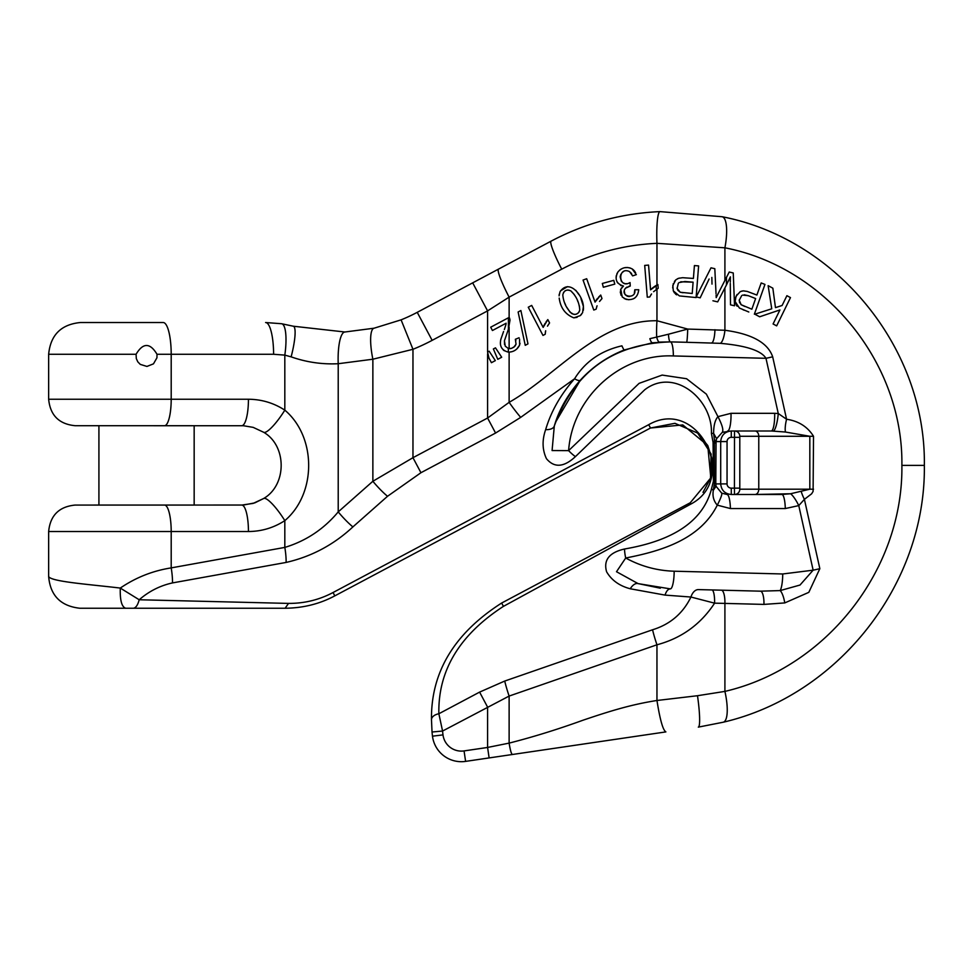 <?xml version="1.0" encoding="UTF-8"?>
<svg xmlns="http://www.w3.org/2000/svg" width="973" height="973" viewBox="0 0 973 973"><rect width="100%" height="100%" fill="white"/><g stroke="black" fill="none" stroke-linecap="round" stroke-linejoin="round"><path stroke-width="1.46" d="M157.006 354.269L156.945 357.809L153.466 363.853L146.947 366.432L140.282 364.389L137.813 361.847L136.317 358.611L136.074 354.269C143.043 342.581 150.012 342.581 157.006 354.269L171.199 354.269A31.744 8.003 -90 0 0 163.196 322.525L98.918 322.525M136.074 354.269L48.65 354.269C50.535 334.98 61.117 324.398 80.394 322.525L163.196 322.525M194.162 425.7L194.162 505.072L98.918 505.072L98.918 425.7L243.432 425.736L253.175 427.366L263.61 432.243L253.175 427.366L243.432 425.736L75.103 425.7C59.037 424.131 50.219 415.313 48.65 399.246L171.199 399.246L171.199 354.269L273.595 354.269A31.744 8.003 90 0 0 265.605 322.525L281.635 323.741L265.605 322.525M487.582 352.031L488.981 358.125L487.582 352.031L489.139 351.204L487.582 352.031L487.582 310.886L472.683 282.851L417.235 312.333L551.132 241.134C585.211 223.182 621.492 213.342 659.962 211.615C621.492 213.342 585.211 223.182 551.132 241.134L498.529 269.107A31.744 3.807 -118 0 0 509.122 297.13L487.582 310.886L432.146 340.355A201.07 201.07 0 0 1 412.966 349.295L372.866 359.219L412.966 349.295L412.966 457.699L420.944 472.72L387.522 496.279L352.883 526.916C333.703 544.783 311.457 556.617 286.135 562.43L172.513 582.912C160.083 585.649 148.978 591.268 139.2 599.757L288.507 603.406C304.403 603.479 319.241 599.855 333.046 592.521L648.699 424.69L333.046 592.521L334.809 595.865C319.716 603.929 303.15 608.052 285.138 608.247L79.835 608.247C60.667 606.106 50.28 595.512 48.65 576.503C50.851 581.635 88.069 584.238 120.287 588.069C135.819 577.5 152.797 570.774 171.199 567.891L171.199 531.526L48.65 531.526L48.65 576.503C50.28 595.512 60.667 606.106 79.835 608.247M509.122 327.159L509.122 348.589L508.295 348.431L508.405 352.141C513.476 352.044 517.174 349.745 519.533 345.245L516.797 349.003M511.932 351.691L509.122 352.165L509.122 402.348C557.711 374.581 597.702 320.141 656.957 320.737L687.704 329.069L724.909 330.261C751.922 333.921 767.843 342.764 772.671 356.799L786.573 419.254C798.553 421.029 807.541 426.709 813.525 436.281L813.1 491.401L811.64 493.798L804.403 499.344L798.772 505.595L785.296 508.551A15.872 3.418 90 0 0 781.903 494.491L754.963 494.491L790.587 493.749L781.903 494.491L731.282 494.491C724.873 493.846 721.346 490.319 720.701 483.897L720.701 441.572C721.346 435.162 724.873 431.635 731.282 430.99L771.285 430.99A15.872 3.418 90 0 0 774.666 413.318L778.266 413.525L786.573 419.254A15.872 4.488 105.3 0 0 785.442 432.024L809.828 436.281L785.442 432.024L771.285 430.99M500.365 342.837L500.487 344.685M500.852 346.133L501.569 347.775M503.236 349.939L504.318 350.779M508.478 352.153L509.122 352.165M508.405 352.141C501.8 350.475 499.283 346.169 500.876 339.236L503.576 331.489L500.876 339.236M509.232 348.614L510.472 348.602M511.47 348.383L514.583 346.57M515.082 345.999L516.031 344.211L513.805 347.215L511.348 348.419L508.405 348.468M508.405 329.215L510.034 319.971L509.183 317.368L508.405 317.782L508.405 329.215L504.44 340.757L505.279 346.206L508.295 348.431M508.405 317.782L490.696 327.208L508.405 317.782M520.008 343.274L519.533 345.245L519.57 339.127M519.083 337.765L515.362 339.273L516.031 344.211M515.909 340.55L515.362 339.273M509.183 317.368L509.718 318.56M653.588 291.693L658.186 288.288L657.882 284.53L650.56 289.845L648.553 265.094L644.698 265.41L647.276 297.179L649.757 296.972L651.557 293.943M651.107 294.564L650.669 295.208M655.109 286.098L657.882 284.53L658.186 288.288M652.652 287.874L654.561 286.463M650.56 289.845L652.202 288.251M629.653 267.818L632.109 268.876C626.661 266.359 621.942 267.38 617.952 271.941C614.364 279.044 616.201 283.739 623.462 286.026L620.762 289.273L622.234 296.96L626.04 299.343C633.63 300.548 637.85 297.349 638.726 289.735L634.797 289.759C636.646 300.025 619.035 296.777 625.493 288.203L630.249 286.038L630.054 282.584C618.159 289.565 617.296 265.836 629.543 271.601L632.645 275.882L636.342 274.654L632.109 268.876L633.703 270.117M634.384 270.847L635.612 272.732M619.667 270.068L621.151 269.034M624.885 267.697L627.889 267.514M621.613 285.758L620.531 285.369M617.624 282.912L616.955 281.683M616.091 277.427L616.31 275.541M616.858 273.863L617.952 271.941M620.458 290.161L621.625 287.765M621.09 295.306L620.251 291.851M628.886 299.757L624.313 298.626M634.846 297.993L633.399 298.808M624.617 289.382L624.301 290.27M624.216 290.757L624.861 294.15M625.323 294.819L627.33 296.242M628.181 296.473L629.799 296.497M631.805 295.914L632.632 295.403M634.36 293.031L634.797 289.759M630.249 286.038L628.947 286.257M627.123 286.999L625.493 288.203M623.632 271.479L622.513 272.221M620.883 274.252L620.215 276.381M620.166 276.819L621.297 281.124M621.406 281.282L622.769 282.608M623.559 283.07L624.532 283.435M625.773 283.642L626.49 283.642M631.769 274.058L630.686 272.549M614.79 284.116L613.781 280.333L602.323 283.471L603.345 287.254L614.79 284.116M599.514 301.484L601.995 298.577L600.718 295.038L595.038 302.092L586.683 278.74L583.046 280.054L593.773 310.046L596.121 309.183L597.069 305.79M596.79 306.507L596.534 307.249M601.995 298.577L599.794 301.107M598.663 297.057L600.718 295.038M595.038 302.092L596.206 300.122M596.546 299.648L597.58 298.322M560.521 290.83L567.49 286.646M575.797 290.307L578.959 294.722M580.99 298.723L583.386 306.41C582.876 295.561 569.363 278.108 559.986 291.815L559.086 295.841M559.134 294.965L559.244 294.223M577.123 317.32L573.815 317.855C565.386 314.498 560.509 307.906 559.195 298.091C560.497 307.869 565.362 314.461 573.815 317.855L580.188 315.653L582.596 312.674L583.386 306.41L583.496 308.648M581.513 314.376L580.504 315.386M583.435 309.511L583.338 310.253M547.495 326.15L549.563 322.927L547.823 319.594L543.153 327.378L531.684 305.413L528.266 307.225L542.983 335.43L545.196 334.262L545.671 330.759M545.488 331.501L545.342 332.279M549.563 322.927L547.726 325.736M546.06 321.881L547.823 319.594M543.153 327.378L544.053 325.262M544.321 324.751L545.16 323.291M527.974 343.883L520.883 310.533L518.123 312.005L525.25 345.33L527.974 343.883M693.408 278.436L682.645 277.706L678.582 278.302L675.809 279.847L672.817 285.527L673.316 290.878L679.397 295.926L696.109 297.556L698.614 265.909L694.418 265.568L693.408 278.436L694.418 265.568M677.342 278.801L679.409 278.083M672.684 287.899L673.328 283.569M674.398 281.489L675.809 279.847M676.636 294.843L675.457 293.992M674.496 292.982L673.316 290.878M696.109 297.556L679.397 295.926M730.297 283.484L730.492 304.841L734.542 305.777L733.253 272.951L729.227 272.026L717.855 294.174L726.454 277.414L726.454 284.919L730.395 276.843L730.285 282.121M716.201 297.616L717.855 294.174L716.201 297.616L716.116 295.16M716.043 293.761L714.814 268.694L711.008 267.818L696.218 296.923L711.008 267.818M696.218 296.923L700.183 297.835L696.218 296.923M700.183 297.835L709.11 279.008M711.835 277.427L712.005 284.104M712.929 300.779L717.685 301.885L712.929 300.779M717.685 301.885L726.454 284.919M730.297 280.26L730.395 276.843M776.661 325.87L790.477 297.604L786.902 295.695L782.11 305.486L775.481 307.626L772.842 288.178L768.123 285.661L771.747 308.794L754.805 314.194L759.658 316.784L779.932 309.937L773.085 323.96L776.661 325.87M754.367 314.17L764.96 284.42L761.19 282.948L756.885 295.05L747.155 291.401L743.238 290.866L740.307 291.584L736.075 296.218L735.126 301.508L739.407 308.027L748.796 312.005M741.949 291.012L744.041 290.866M735.32 298.468L737.035 294.503M737.145 306.227L736.281 305.096M735.661 303.856L735.126 301.508M744.211 310.229L743.153 309.803M503.43 606.374L501.654 603.029C454.269 633.35 430.881 672.258 431.477 719.752L432.036 732.012L431.477 719.752C430.881 672.258 454.269 633.35 501.654 603.029L690.246 502.761L710.825 477.852L707.736 445.5L682.803 424.921L650.499 428.011L648.699 424.69C697.629 396.498 739.516 478.874 690.575 504.221L503.43 606.374C459.487 634.883 437.959 670.677 438.859 713.756L479.604 692.107L504.732 681.051L652.567 629.774C670.142 624.362 682.937 613.452 690.939 597.033A13.233 8.1 91.5 0 1 698.468 589.602L760.436 591.17L698.468 589.602L760.436 591.17L780.176 590.587L800.013 585.041L813.136 570.178A13.233 0.876 -12.5 0 0 819.838 568.67L808.806 592.35L784.761 602.919L763.963 604.403L724.909 603.406L724.909 691.402L697.495 695.719L724.909 691.402C826.466 667.733 903.272 569.643 901.886 465.386C903.358 362.953 825.493 267.222 724.909 247.811L656.957 243.335C623.292 244.843 591.548 253.454 561.725 269.168A31.744 3.807 -118 0 1 551.132 241.134M504.561 344.576L504.44 340.757M495.476 347.848L493.372 348.954L497.775 359.317L493.372 348.954L495.476 347.848L501.691 357.237L497.775 359.317M495.573 433.046L487.582 418.025L509.122 402.348A26.453 2.931 -125.6 0 0 520.701 417.368L495.573 433.046L420.944 472.72M488.981 358.125L491.426 362.698L488.981 358.125M490.696 327.208L492.435 330.516L490.696 327.208M504.367 329.506L506.021 324.325M286.135 562.43A26.453 6.568 -100.2 0 0 284.821 547.41L284.821 520.628A26.453 5.619 56.6 0 0 263.61 498.529C287.023 485.065 287.011 445.683 263.61 432.243A26.453 5.619 -56.6 0 0 284.821 410.144C316.602 437.011 316.614 493.725 284.821 520.628C273.754 527.792 261.628 531.428 248.443 531.526A26.453 6.665 -90 0 0 241.778 505.072L253.175 503.394L263.61 498.529L254.744 502.895L243.432 505.036L75.103 505.072C59.037 506.641 50.219 515.459 48.65 531.526M660.314 588.203L638.081 583.593L616.505 571.723L625.7 558.003L616.505 571.723L638.081 583.618L670.373 588.884L638.106 583.63A13.233 6.75 -73 0 0 630.249 588.774L665.045 595.099L630.249 588.774C619.4 585.88 611.518 580.224 606.605 571.783C603.284 560.107 609.256 552.506 624.52 549.003C659.414 542.983 701.217 528.716 711.531 488.774L713.391 481.319L713.075 442.399L711.397 433.326C712.881 399.794 674.508 366.797 644.698 389.796L575.42 456.629C563.902 467.344 554.257 468.037 546.473 458.709C542.265 449.83 541.985 440.137 545.646 429.64C551.046 411.409 560.691 394.442 574.581 378.765L520.701 417.368M710.485 478.898L711.105 453.99L697.702 433.107L674.946 423.316L650.499 428.011L334.809 595.865M721.382 590.185A13.233 3.868 91.5 0 1 724.909 603.406L714.596 603.163C700.682 624.362 681.465 638.239 656.957 644.795L656.957 700.487C660.022 719.838 663.002 730.309 665.885 731.903L465.605 761.385L489.127 757.918L487.582 747.446L509.122 743.117C533.168 736.987 557.736 729.373 582.839 720.275C610.849 710.764 631.574 704.476 656.957 700.487L697.495 695.719A31.744 3.758 81.6 0 1 698.322 727.123L723.243 722.221C838.641 695.33 925.919 583.861 924.35 465.386C925.919 583.861 838.641 695.33 723.243 722.221L698.322 727.123M722.1 216.724L659.962 211.615L722.1 216.724C837.048 238.92 926.028 348.322 924.35 465.386C926.028 348.322 837.048 238.92 722.1 216.724A31.744 9.11 -78.2 0 1 724.909 247.811L724.909 280.431M412.966 349.295L401.083 319.849L374.07 328.205L401.083 319.849A169.314 169.314 0 0 0 417.235 312.333L432.146 340.355M344.892 332L374.07 328.205L344.892 332L293.347 326.223L344.892 332A31.744 8.015 87.6 0 0 338.215 363.72C322.185 364.522 306.495 362.236 291.134 356.86L284.821 355.121L291.134 356.86A31.744 5.899 -74.8 0 0 293.347 326.223L281.635 323.741A31.744 7.906 -81.3 0 1 284.821 355.121L273.595 354.269M652.469 342.776A13.233 2.797 82.8 0 1 649.855 338.677L656.69 337.072A13.233 3.101 86.2 0 0 659.487 342.107L670.373 341.888L652.469 342.776L624.192 349.976C607.103 356.811 592.496 366.87 580.358 380.163C567.66 394.612 558.976 409.888 554.306 426.004C574.204 371.856 612.893 343.822 670.373 341.888A13.233 2.323 -88.5 0 1 668.463 334.226L687.704 329.069A13.233 0.766 -88.5 0 1 686.597 342.289L670.373 341.888A15.872 3.369 91.5 0 1 673.352 355.948C620.397 353.503 572.379 397.154 568.609 450.633L552.08 450.548L554.306 426.004L552.08 450.548L568.609 450.633L639.115 383.35L662.163 375.079L686.573 378.728L706.374 394.15L717.965 416.651L731.015 413.318L774.666 413.318M563.574 403.819L555.51 422.282L580.358 380.163A13.233 3.588 42.4 0 1 574.581 378.765C585.162 361.652 600.937 350.681 621.917 345.829A13.233 0.791 68.6 0 0 624.192 349.976M711.531 488.774A13.233 2.214 14.9 0 0 713.355 490.234C712.309 496.035 713.623 500.998 717.283 505.145A15.872 2.128 -60.8 0 0 721.674 493.116L716.055 486.269L715.8 483.897L716.055 486.269L721.674 493.116L727.026 494.491A15.872 3.418 90 0 1 730.419 508.551L717.283 505.145C700.049 539.65 660.679 551.229 625.7 558.003A13.233 3.077 -101.5 0 1 624.52 549.003M734.433 488.142L734.518 494.491L731.282 494.491L731.282 488.142L734.433 488.142L734.518 430.99A5.291 5.266 -90 0 1 739.796 436.281L739.796 489.2A5.291 5.266 90 0 1 734.518 494.491L734.433 488.142L739.711 488.142M711.92 589.942A13.233 3.004 91.5 0 1 714.596 603.163L690.939 597.033L665.045 595.099A13.233 6.045 -88.5 0 1 670.373 588.884A15.872 3.369 -88.5 0 0 674.167 571.212L782.718 573.973L813.136 570.178L798.772 505.595A15.872 3.843 -115.8 0 0 790.587 493.749L809.828 489.2L809.828 436.281L739.796 436.281M504.732 681.051A26.453 3.393 70.9 0 0 509.122 696.072L442.569 731.039L432.036 732.012A132.279 132.279 0 0 0 432.486 736.184A132.279 132.279 0 0 1 432.036 732.012M387.522 496.279A26.453 5.084 -131.5 0 1 372.866 481.27L412.966 457.699L487.582 418.025L487.582 353.856M172.513 582.912A26.453 6.568 -100.2 0 0 171.199 567.891L284.821 547.41C306.009 540.976 323.814 529.142 338.215 511.895L372.866 481.27L372.866 359.219A31.744 7.845 -102.4 0 1 374.07 328.205M773.45 431.039A15.872 3.199 96.5 0 0 778.266 413.525L765.982 358.307C761.239 350.596 746.011 345.61 720.288 343.335L686.597 342.289M784.761 602.919A13.233 3.819 -99.9 0 0 780.176 590.587A15.872 3.369 91.5 0 0 782.718 573.973M722.282 432.328L731.282 430.99L731.282 437.339A4.245 4.233 180 0 0 727.05 441.572L716.067 441.572L715.8 482.876L714.401 482.985L714.377 439.382L713.61 433.338C713.647 425.444 715.094 419.886 717.965 416.651C722.246 424.97 723.693 430.2 722.282 432.328L716.578 438.726L716.067 441.572L714.377 439.382M739.796 489.2L758.77 489.2A5.291 3.795 -90 0 1 754.963 494.491L734.518 494.491M668.463 334.226L656.69 337.072A26.453 3.588 -86.3 0 1 656.957 320.737L656.957 289.066M352.883 526.916A26.453 5.084 -131.5 0 1 338.215 511.895L338.215 363.72L372.866 359.219M125.699 608.247C121.71 606.957 119.91 600.232 120.287 588.069L139.2 599.757C137.728 605.218 135.758 608.052 133.277 608.247M652.567 629.774A26.453 3.393 70.9 0 0 656.957 644.795L509.122 696.072L509.122 743.117C510.241 750.086 511.311 753.88 512.357 754.501M479.604 692.107L487.582 707.116L487.582 747.471L464.06 750.913L487.582 747.446M431.477 719.752A10.581 6.3 180 0 1 438.859 713.756L442.569 731.039A121.698 121.698 0 0 0 442.995 734.883A18.523 18.523 0 0 0 464.06 750.913L465.605 761.385A29.105 29.105 0 0 1 432.486 736.184A29.105 29.105 0 0 0 465.605 761.385M288.507 603.406L285.138 608.247M690.246 502.761A10.581 0.791 62 0 0 690.575 504.221M724.909 691.402A31.744 9.037 76.1 0 1 723.243 722.221M164.534 425.7A26.453 6.665 90 0 0 171.199 399.246L248.443 399.246C261.628 399.344 273.754 402.968 284.821 410.144C273.754 402.968 261.628 399.344 248.443 399.246A26.453 6.665 90 0 1 241.778 425.7M673.352 355.948L765.982 358.307A13.233 0.876 -12.5 0 0 772.671 356.799M711.579 342.934A13.233 3.041 -88.5 0 0 714.948 329.701M545.646 429.64A13.233 6.75 17 0 0 554.306 426.004M575.42 456.629A13.233 3.077 -134.6 0 1 568.609 450.633M711.397 433.326A13.233 1.009 -10.2 0 0 713.61 433.338L716.578 438.726M713.075 442.399A13.233 0.815 -8 0 1 714.34 441.937L716.067 443.481M713.391 481.319A13.233 4.281 9.3 0 0 714.401 482.985L714.401 483.508A15.872 1.095 -179.8 0 1 715.8 483.897L727.05 483.897A4.245 4.233 0 0 0 731.282 488.142M714.486 485.491L716.055 486.269L713.355 490.234L714.401 483.508M763.963 604.403A13.233 3.868 -88.5 0 0 760.436 591.17M801.29 491.73A15.872 4.099 -118.9 0 0 804.403 499.344L819.838 568.67M727.622 430.99A15.872 3.418 90 0 0 731.015 413.318M489.139 351.204L495.342 360.618L491.426 362.698M506.155 323.218L492.435 330.516M742.594 295.099L748.286 295.695L755.632 298.553L751.849 309.195L741.158 304.731L739.249 300.256L741.718 295.573M748.286 295.695L744.211 294.807M739.31 299.769L739.225 300.718M739.395 302.056L741.158 304.731L744.941 306.519M679.069 282.571L684.943 281.525L693.104 282.17L692.217 293.481L680.249 292.253L677.111 288.482L678.315 283.277M692.217 293.481L693.104 282.17L680.759 281.781M677.038 287.996L677.22 288.945M677.755 290.173L680.249 292.253L683.107 292.751M562.795 294.819C564.012 290.453 566.7 289.151 570.847 290.891C576.296 296.096 579.263 302.469 579.762 310.01C578.4 314.109 575.724 315.288 571.735 313.561C566.395 308.453 563.416 302.202 562.795 294.819M566.724 307.188L570.056 312.187L573.511 314.279M574.313 314.413L575.177 314.413M576.223 314.194L578.242 313.002M578.947 312.163L579.336 311.433M579.762 310.01L579.434 305.984M577.998 301.812L577.451 300.548M575.578 296.765L574.751 295.33M574.204 294.466L570.847 290.891L568.998 290.149M568.208 290.027L567.32 290.039M566.262 290.282L565.617 290.562M565.216 290.781L564.328 291.499M563.768 292.18L563.367 292.885M564.62 302.761L565.629 304.999M724.909 287.911L724.909 330.261A13.233 3.843 -84.1 0 1 720.288 343.335M656.957 284.992L656.957 243.335A31.744 4.306 -92.3 0 1 659.962 211.615M561.725 269.168L509.122 297.13L509.122 317.405M401.083 319.849A169.314 169.314 0 0 0 417.235 312.333M248.443 531.526L171.199 531.526A26.453 6.665 -90 0 0 164.534 505.072M625.7 558.003C640.806 566.274 656.97 570.677 674.167 571.212M785.296 508.551L730.419 508.551M284.821 410.144L284.821 355.121M715.8 482.876L715.8 483.897M739.711 437.339L731.282 437.339M727.05 441.572L727.05 483.897M754.963 430.99A5.291 3.795 90 0 1 758.77 436.281L758.77 489.2L813.525 489.2M442.995 734.883L432.486 736.184M901.886 465.386L924.35 465.386M809.828 436.281L813.525 436.281M656.24 289.528L656.24 285.393M48.65 354.269L48.65 399.246M712.625 467.928L712.406 470.336M712.029 472.902L710.959 477.402M697.41 432.815L707.76 445.525L712.321 459.767M712.467 460.983L710.837 477.816L702.993 492.35M707.76 445.525L712.504 461.348"/></g></svg>
